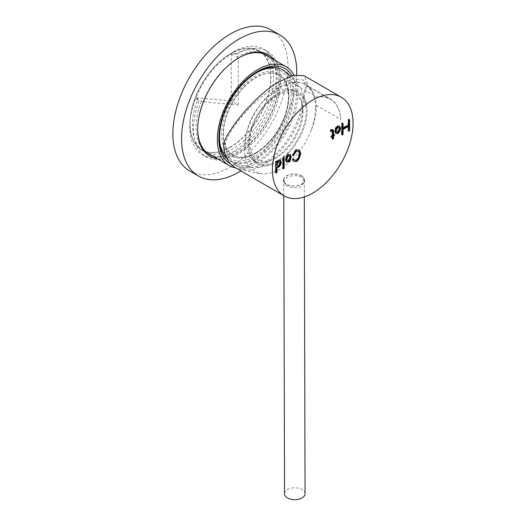 <?xml version="1.0" encoding="UTF-8"?>
<svg xmlns="http://www.w3.org/2000/svg" width="526" height="526" viewBox="0 0 526 526"><rect width="100%" height="100%" fill="white"/><g stroke="black" fill="none" stroke-linecap="round" stroke-linejoin="round"><path stroke-width="0.39" stroke-dasharray="2.63 1.97" d="M294.067 75.185A57.005 32.914 -60 0 1 257.648 162.712A57.005 32.914 -60 0 1 235.615 167.866M230.441 147.004A57.005 32.914 -60 0 1 201.938 149.825A57.005 32.914 -60 0 1 193.2 104.148A57.005 32.914 -60 0 1 230.441 53.908A57.005 32.914 -60 0 1 258.943 51.088A57.005 32.914 -60 0 1 267.681 96.771A57.005 32.914 -60 0 1 230.441 147.004M256.727 71.891A52.324 30.212 120 0 0 255.833 72.391L257.648 71.345L255.833 72.391A52.324 30.212 120 0 0 218.829 136.477A52.324 30.212 120 0 0 218.842 137.51M292.14 75.705A54.895 31.692 -60 0 1 257.648 160.982A54.895 31.692 -60 0 1 230.671 163.961M226.614 158.201A52.324 30.212 120 0 0 255.833 157.839A52.324 30.212 120 0 0 290.832 108.77A52.324 30.212 120 0 0 278.537 68.275M271.16 29.929A81.438 47.018 -60 0 1 283.645 95.186A81.438 47.018 -60 0 1 230.441 166.952A81.438 47.018 -60 0 1 189.722 170.983M197.704 128.883A57.327 33.099 -60 0 1 197.704 128.364A57.327 33.099 -60 0 1 203.135 101.827A57.327 33.099 -60 0 1 238.239 58.149L239.146 57.63L238.239 58.149A57.327 33.099 -60 0 1 238.692 57.893M274.454 60.043A58.61 33.842 -60 0 1 275.315 107.955A58.61 33.842 -60 0 1 239.146 153.342A58.61 33.842 -60 0 1 217.448 158.786M269.772 57.341A57.327 33.099 -60 0 1 274.815 104.016A57.327 33.099 -60 0 1 238.239 151.771A57.327 33.099 -60 0 1 212.76 156.077M203.135 101.827L201.497 100.88L199.222 100.676L195.593 98.586L197.875 98.789L196.113 97.77A57.327 33.099 -60 0 1 231.216 54.099L231.216 100.907L238.239 104.957L203.135 101.827M268.135 56.394A57.327 33.099 -60 0 1 273.185 103.076A57.327 33.099 -60 0 1 236.608 150.824A57.327 33.099 -60 0 1 211.13 155.137M208.769 154.118A57.327 33.099 -60 0 1 207.941 153.664A57.327 33.099 -60 0 1 201.497 100.88M238.239 58.162L236.608 57.209L236.608 54.171L232.979 52.081A61.049 35.249 -60 0 1 263.5 49.056A61.049 35.249 -60 0 1 272.863 97.974A61.049 35.249 -60 0 1 232.979 151.771A61.049 35.249 -60 0 1 202.457 154.795A61.049 35.249 -60 0 1 195.593 98.586M236.608 54.171A61.049 35.249 -60 0 1 267.129 51.147A61.049 35.249 -60 0 1 276.485 100.065A61.049 35.249 -60 0 1 236.608 153.862A61.049 35.249 -60 0 1 206.08 156.886A61.049 35.249 -60 0 1 199.222 100.676M232.979 52.081L232.979 55.112A57.327 33.099 -60 0 1 261.646 52.278A57.327 33.099 -60 0 1 264.151 54M264.512 54.303A57.327 33.099 -60 0 1 269.555 100.979A57.327 33.099 -60 0 1 232.979 148.733A57.327 33.099 -60 0 1 207.5 153.04M230.441 53.645A57.327 33.099 -60 0 1 259.101 50.812A57.327 33.099 -60 0 1 267.892 96.745A57.327 33.099 -60 0 1 230.441 147.267A57.327 33.099 -60 0 1 201.774 150.107A57.327 33.099 -60 0 1 192.989 104.168A57.327 33.099 -60 0 1 230.441 53.645M232.979 55.112L231.216 54.099M207.066 152.882A57.327 33.099 -60 0 1 204.312 151.573A57.327 33.099 -60 0 1 197.875 98.789M236.608 57.209A57.327 33.099 -60 0 1 265.268 54.369A57.327 33.099 -60 0 1 266.077 54.862M296.69 74.699A81.438 47.018 -60 0 1 240.915 170.924M196.113 97.77L231.216 100.907M238.239 104.957L238.239 58.412M315.501 107.889A51.042 29.469 -60 0 1 311.247 129.988C314.397 122.413 316.087 115.201 316.323 108.363L316.31 105.312A50.016 28.877 120 0 0 312.398 91.307A50.016 28.877 120 0 0 306.02 84.929A50.016 28.877 120 0 0 292.377 83.009L280.443 86.981L271.324 92.78A51.042 29.469 -60 0 1 304.935 84.522A51.042 29.469 -60 0 1 315.501 107.889M263.888 162.738A54.507 31.468 120 0 0 302.259 98.507L305.619 87.27L303.535 80.202L293.949 78.552L278.464 84.962C257.056 97.014 230.927 125.629 225.306 143.197A54.507 31.468 120 0 0 235.78 165.046A54.507 31.468 120 0 0 263.888 162.738M311.247 129.988A50.549 29.186 -60 0 1 280.207 168.931A50.549 29.186 -60 0 1 262.967 173.836A50.549 29.186 -60 0 1 244.643 143.013A50.549 29.186 -60 0 1 271.324 92.78M316.31 105.312L340.795 119.448A50.016 28.877 120 0 0 330.506 99.066A50.016 28.877 120 0 0 316.862 97.146L292.377 83.009M235.273 167.669A57.005 32.914 -60 0 0 263.894 164.776A57.005 32.914 -60 0 0 304.035 97.474L302.259 98.507M225.306 143.197L223.537 144.223M286.565 185.678L283.488 181.786L286.565 177.867C291.522 175.23 296.48 174.954 301.437 177.045L304.521 181.733L301.437 186.454C296.48 188.558 291.522 188.301 286.565 185.678M301.437 175.75A10.513 6.088 179.9 0 1 304.515 180.043A10.513 6.088 179.9 0 1 298.032 185.685A10.513 6.088 179.9 0 1 286.565 184.383A10.513 6.088 179.9 0 1 283.481 180.096A10.513 6.088 179.9 0 1 289.964 174.448A10.513 6.088 179.9 0 1 301.437 175.75M304.035 97.474L307.756 84.042L304.041 75.718M316.862 97.146A51.042 29.469 -60 0 1 330.328 99.184A51.042 29.469 -60 0 1 340.795 119.448M275.894 161.173L276.439 161.489L275.894 161.173L275.348 162.12L275.348 172.462L275.894 172.778M280.213 160.18L277.991 159.963L276.439 161.817M277.991 159.963L278.53 160.279M279.188 161.318L279.7 162.449L278.004 165.67L277.084 165.565M278.004 165.67L278.55 165.979M283.08 168.629L282.534 168.313L283.08 168.629L282.534 168.313L282.534 157.971L283.08 157.024L283.626 157.34L283.08 157.024M286.322 161.798L285.125 159.628C285.552 157.07 286.44 155.308 287.781 154.342L288.445 154.559M287.906 154.243L290.043 154.493M286.795 160.345L287.9 160.443L289.609 156.972L289.024 155.63M287.9 160.443L288.445 160.759M292.864 155.479L292.377 154.841C294.034 151.633 295.191 149.917 295.862 149.686L296.526 149.89M295.987 149.575L298.992 149.89M293.515 161.232L292.186 159.871L292.489 158.878L293.284 159.003M293.035 159.194L292.489 158.878L293.436 158.957M294.001 159.753L296.532 160.266M295.987 159.95C297.308 159.181 298.334 157.057 299.064 153.572L297.972 151.047M332.649 129.56L330.473 129.666L329.933 130.507L330.473 130.928M334.122 134.663L333.011 134.676M331.919 136.563L331.919 138.581L332.465 138.89M330.788 136.582L331.334 136.898L330.788 136.582L331.334 135.642L331.873 135.958M331.071 130.691L331.919 131.342L331.919 135.3L331.334 135.642M331.919 135.3L332.465 135.616M330.479 130.823L329.933 130.507L330.479 131.013M335.641 133.321L334.444 131.158C334.871 128.6 335.759 126.838 337.1 125.872L337.764 126.082M337.219 125.767L339.362 126.016M336.114 131.868L337.219 131.973L338.922 128.502L338.343 127.154M337.219 131.973L337.764 132.282M341.999 123.012L342.538 123.327L341.999 123.012L341.453 123.952L341.453 134.334L341.999 134.649M348.508 119.251L349.054 119.566L348.508 119.251L347.962 120.191L347.962 124.754L342.538 127.89M347.962 124.754L348.508 125.07M347.962 126.01L347.962 130.573L348.508 130.889M244.235 86.987A46.255 26.701 -60 0 1 256.136 77.526A46.255 26.701 -60 0 1 276.065 73.844A46.255 26.701 -60 0 1 288.84 96.409A46.255 26.701 -60 0 1 268.036 143.598A46.255 26.701 -60 0 1 256.136 153.059A46.255 26.701 -60 0 1 230.204 153.276A46.255 26.701 -60 0 1 244.235 86.987M255.833 152.816A46.17 26.655 -60 0 1 229.75 152.849A46.17 26.655 -60 0 1 226.621 115.155A46.17 26.655 -60 0 1 255.833 77.421A46.17 26.655 -60 0 1 275.466 73.66A46.17 26.655 -60 0 1 286.795 109.191A46.17 26.655 -60 0 1 255.833 152.816M276.387 157.728A37.648 21.737 -60 0 1 275.354 158.3A37.648 21.737 -60 0 1 249.771 141.757A37.648 21.737 -60 0 1 276.387 96.245A37.648 21.737 -60 0 1 302.989 110.434A37.648 21.737 -60 0 1 276.387 157.728M274.079 92.668A40.397 23.322 120 0 0 263.684 100.933A40.397 23.322 120 0 0 253.88 160.64A40.397 23.322 120 0 0 267.366 161.594A40.397 23.322 120 0 0 274.079 158.642A40.397 23.322 120 0 0 284.474 150.377A40.397 23.322 120 0 0 301.845 101.866A40.397 23.322 120 0 0 294.284 90.669A40.397 23.322 120 0 0 274.079 92.668M288.32 153.191A41.679 24.064 -60 0 1 271.83 164.388A41.679 24.064 -60 0 1 248.239 147.615A41.679 24.064 -60 0 1 266.873 102.175A41.679 24.064 -60 0 1 306.5 104.339A41.679 24.064 -60 0 1 288.32 153.191M283.81 70.576A52.58 30.357 -60 0 1 270.272 147.819A52.58 30.357 -60 0 1 231.249 161.613A52.58 30.357 -60 0 1 226.995 158.576M268.326 145.801A50.66 29.246 -60 0 1 219.533 137.957A50.66 29.246 -60 0 1 242.249 83.805A50.66 29.246 -60 0 1 257.457 72.259A50.66 29.246 -60 0 1 290.674 87.947A50.66 29.246 -60 0 1 268.326 145.801M267.201 102.958A40.397 23.322 -60 0 1 297.795 92.694A40.397 23.322 -60 0 1 287.992 152.409A40.397 23.322 -60 0 1 257.398 162.672A40.397 23.322 -60 0 1 267.201 102.958M243.078 85.764A47.452 27.398 -60 0 1 288.84 95.43A47.452 27.398 -60 0 1 267.497 143.841A47.452 27.398 -60 0 1 255.288 153.546A47.452 27.398 -60 0 1 222.314 141.014A47.452 27.398 -60 0 1 243.078 85.764M256.136 153.059L255.288 153.546M305.054 493.704A10.257 5.944 -0.1 0 0 294.777 487.819A10.257 5.944 -0.1 0 0 284.533 493.756M304.258 180.076A10.257 5.944 -0.1 0 0 304.258 180.043A10.257 5.944 -0.1 0 0 294.008 174.126A10.257 5.944 -0.1 0 0 283.738 180.063A10.257 5.944 -0.1 0 0 283.738 180.096A10.257 5.944 -0.1 0 0 293.988 186.007A10.257 5.944 -0.1 0 0 304.258 180.076M275.348 162.12L275.894 162.435M277.873 160.068L278.418 160.384M278.109 159.924L278.655 160.239M282.534 157.971L283.08 158.287M285.125 159.628L285.671 159.943M287.781 154.342L288.327 154.657M288.024 154.203L288.57 154.512M292.377 154.841L292.923 155.157M295.862 149.686L296.401 149.995M296.112 149.535L296.657 149.851M292.186 159.871L292.732 160.187M299.064 153.572L299.603 153.888M330.473 129.666L331.012 129.981M330.552 129.626L331.097 129.942M331.242 129.35L331.781 129.666M331.919 131.342L332.465 131.651M334.444 131.158L334.99 131.467M337.1 125.872L337.646 126.187M337.344 125.727L337.889 126.043M341.453 123.952L341.999 124.267M347.962 120.191L348.508 120.507M206.705 152.579L201.938 149.825M218.829 136.477L218.829 138.575M263.717 53.843L258.943 51.088M209.572 154.605L207.941 153.664M206.08 156.886L202.457 154.795M261.646 52.278L259.101 50.812M204.312 151.573L201.774 150.107M267.129 51.147L263.5 49.056M266.906 55.309L265.268 54.369M197.704 128.364L197.704 129.409M312.398 91.307L303.535 80.202M235.78 165.046C244.077 170.339 253.144 173.264 262.967 173.836M306.02 84.929L330.506 99.066M304.521 181.733L304.515 180.043M283.488 181.786L283.481 180.096M304.935 84.522L330.328 99.184M276.275 161.14L276.821 161.449M279.964 159.996L280.509 160.305M275.506 172.817L276.051 173.126M284.007 157.3L283.461 156.991M283.238 168.977L282.692 168.668M290.339 154.624L289.793 154.309M286.571 161.975L286.026 161.666M299.274 150.035L298.729 149.719M293.778 161.403L293.232 161.088M293.62 158.99L293.074 158.681M332.399 129.357L332.945 129.672M333.964 134.308L334.51 134.623M332.077 138.93L332.623 139.245M330.946 136.938L331.492 137.253M330.085 130.961L330.63 131.276M339.651 126.148L339.112 125.832M335.89 133.505L335.345 133.19M342.38 122.972L342.926 123.288M348.896 119.211L349.435 119.527M348.127 130.928L348.666 131.244M341.611 134.689L342.156 135.004M229.75 152.849L230.204 153.276M275.354 158.3L267.366 161.594M271.83 164.388C257.931 168.977 244.399 168.05 231.249 161.613M297.795 92.694L294.284 90.669M288.84 96.409L288.84 95.43M257.398 162.672L253.88 160.64M306.5 104.339L300.944 88.979L290.898 76.106M302.989 110.434L301.845 101.866M276.065 73.844L275.466 73.66M304.304 196.961L304.258 180.043M283.777 195.672L283.738 180.096"/><path stroke-width="0.79" d="M235.615 167.866A57.005 32.914 -60 0 1 229.145 165.532A57.005 32.914 -60 0 1 220.401 119.856A57.005 32.914 -60 0 1 257.648 69.616A57.005 32.914 -60 0 1 286.151 66.795A57.005 32.914 -60 0 1 294.067 75.185M230.671 163.961A54.895 31.692 -60 0 1 218.829 138.575A54.895 31.692 -60 0 1 257.648 71.345L257.648 71.345A54.895 31.692 -60 0 1 292.14 75.705M278.537 68.275A52.324 30.212 120 0 0 256.727 71.891M218.842 137.51A52.324 30.212 120 0 0 226.614 158.201M240.915 170.924A81.438 47.018 -60 0 1 239.146 171.976A81.438 47.018 -60 0 1 198.427 176.013A81.438 47.018 -60 0 1 185.941 110.756A81.438 47.018 -60 0 1 239.146 38.99A81.438 47.018 -60 0 1 279.865 34.953A81.438 47.018 -60 0 1 296.69 74.699M198.427 176.013L189.722 170.983A81.438 47.018 -60 0 1 177.236 105.726A81.438 47.018 -60 0 1 230.441 33.96A81.438 47.018 -60 0 1 271.16 29.929L279.865 34.953M217.448 158.786A58.61 33.842 -60 0 1 197.704 129.409A58.61 33.842 -60 0 1 239.146 57.63L239.146 57.63A58.61 33.842 -60 0 1 274.454 60.043M238.692 57.893A57.327 33.099 -60 0 1 266.906 55.309A57.327 33.099 -60 0 1 269.772 57.341M211.13 155.137A57.327 33.099 -60 0 1 208.769 154.118M212.76 156.077A57.327 33.099 -60 0 1 209.572 154.605A57.327 33.099 -60 0 1 197.704 128.883M264.151 54A57.327 33.099 -60 0 1 264.512 54.303M207.5 153.04A57.327 33.099 -60 0 1 207.066 152.882M266.077 54.862A57.327 33.099 -60 0 1 268.135 56.394M284.244 195.942L235.273 167.669A57.005 32.914 -60 0 1 223.537 144.223C228.172 126.983 260.133 91.32 279.983 81.241L293.751 75.257L304.041 75.718L341.256 97.198A57.005 32.914 -60 0 1 350.014 142.802A57.005 32.914 -60 0 1 312.865 193.049A57.005 32.914 -60 0 1 284.244 195.942A57.005 32.914 -60 0 1 275.486 150.337A57.005 32.914 -60 0 1 312.628 100.091A57.005 32.914 -60 0 1 341.256 97.198M341.453 134.334L342.538 134.965L343.083 134.025L343.083 129.462L348.508 126.325L348.508 130.889L349.054 131.204L349.599 130.264L349.599 119.882L349.054 119.566L348.508 120.507L348.508 125.07L343.083 128.199L343.083 123.643L342.538 123.327L341.999 124.267L341.999 134.649L342.538 134.965M343.083 128.199L342.538 127.89L342.538 123.327L343.083 123.643L341.999 123.012M347.962 130.573L348.508 130.889L349.054 129.948L349.054 119.566L349.599 119.882L348.508 119.251M348.508 130.889L349.054 131.204M292.923 155.729L292.923 155.157C294.58 151.948 295.737 150.232 296.401 149.995L299.274 150.035L300.694 153.263C300.05 157.241 298.709 159.97 296.671 161.443L293.778 161.403L292.732 160.187L293.035 159.194L293.738 159.135L294.547 160.068L296.532 160.266C297.854 159.496 298.88 157.366 299.603 153.888L298.518 151.363L296.546 151.179L293.021 155.834M293.035 159.194L293.436 158.957M283.08 158.287L283.626 157.34L284.165 157.655L284.165 167.998L283.626 168.945L283.08 168.629L283.08 158.287M283.08 157.024L284.165 157.655L283.626 157.34L283.626 167.682L283.08 168.629L282.534 168.313M283.626 168.945L283.08 168.629M275.348 172.462L276.439 173.093L276.978 172.147L276.978 167.261L278.668 167.176C280.016 166.229 280.904 164.546 281.331 162.133L280.509 160.305L278.655 160.239L276.978 162.133L276.439 161.489L275.894 162.435L275.894 172.778L276.439 173.093M276.978 162.133L275.894 161.173M285.671 159.943C286.098 157.386 286.979 155.624 288.327 154.657L290.339 154.624L291.24 156.656C290.812 159.214 289.925 160.976 288.583 161.942L286.571 161.975L285.671 159.943M330.479 130.823L330.933 131.276L332.176 131.007L331.63 130.691L331.071 130.691L332.465 131.651L332.465 135.616L331.334 136.898L332.465 136.872L332.465 138.89L333.011 139.206L333.55 138.266L333.55 136.247L334.667 134.972L333.55 134.991L333.55 131.027L332.945 129.672L331.012 129.981L330.479 130.823L330.933 131.276L330.479 131.013M334.667 134.972L333.576 134.347M331.919 138.581L333.011 139.206M330.788 136.582L331.873 137.214L331.334 136.898L332.465 136.872M334.99 131.467C335.417 128.909 336.298 127.147 337.646 126.187L339.651 126.148L340.559 128.186C340.131 130.744 339.244 132.506 337.902 133.466L335.89 133.505L334.99 131.467M275.894 172.778L276.439 171.831L276.439 166.952L278.123 166.86C279.47 165.914 280.358 164.23 280.785 161.817L280.213 160.18M278.004 166.959L278.55 167.275M276.439 166.952L276.978 167.261M277.629 165.881L276.551 164.329L278.017 161.245L279.733 161.633L280.24 162.764L278.55 165.979L277.629 165.881L277.097 164.645L278.563 161.554L279.733 161.633M278.017 161.245L278.563 161.554M290.043 154.493L290.694 156.34C290.267 158.905 289.385 160.66 288.038 161.627L288.465 162.047M287.919 161.732L286.322 161.798M289.57 155.946L287.919 155.532L286.216 159.003L286.795 160.345L288.445 160.759L290.148 157.287L289.57 155.946L288.465 155.841L286.762 159.312L287.341 160.654M287.919 155.532L288.465 155.841M298.992 149.89L300.149 152.948C299.504 156.926 298.163 159.654 296.125 161.127L296.546 161.554M296 161.239L293.515 161.232M293.284 159.003L294.547 160.068M298.518 151.363L296.546 151.179M296 150.863L292.614 155.551M333.55 134.991L333.011 134.676L332.649 129.56M332.465 138.897L333.011 137.95L333.011 135.932L334.122 134.663M333.011 135.932L333.55 136.247M330.473 130.928L331.071 130.691M339.362 126.016L340.013 127.871C339.586 130.428 338.698 132.19 337.357 133.157L337.777 133.571M337.238 133.256L335.641 133.321M338.882 127.47L337.238 127.055L335.535 130.527L336.114 131.868L337.764 132.282L339.467 128.811L338.882 127.47L337.784 127.371L336.075 130.843L336.66 132.184M337.238 127.055L337.784 127.371M341.999 134.649L342.538 133.709L342.538 129.146L347.962 126.01L348.508 126.325M342.538 129.146L343.083 129.462M226.995 158.576A52.58 30.357 -60 0 1 219.625 139.673A52.58 30.357 -60 0 1 243.209 83.463A52.58 30.357 -60 0 1 258.996 71.483A52.58 30.357 -60 0 1 283.81 70.576L290.898 76.106M284.533 493.756A10.257 5.944 -0.1 0 0 284.533 493.782A10.257 5.944 -0.1 0 0 294.784 499.7A10.257 5.944 -0.1 0 0 305.054 493.763A10.257 5.944 -0.1 0 0 305.054 493.73A10.257 5.944 -0.1 0 0 305.054 493.704L304.304 196.961M280.785 161.817L281.331 162.133M278.123 166.86L278.668 167.176M277.886 166.998L278.432 167.314M276.439 171.831L276.978 172.147M283.626 167.682L284.165 167.998M290.694 156.34L291.24 156.656M288.038 161.627L288.583 161.942M287.794 161.771L288.34 162.087M300.149 152.948L300.694 153.263M296.125 161.127L296.671 161.443M295.875 161.278L296.421 161.594M293.344 154.861L293.889 155.177M333.011 130.711L333.55 131.027M333.576 135.603L334.122 135.918M333.011 137.95L333.55 138.266M340.013 127.871L340.559 128.186M337.357 133.157L337.902 133.466M337.113 133.295L337.659 133.611M349.054 129.948L349.599 130.264M342.538 133.709L343.083 134.025M229.145 165.532L206.705 152.579M286.151 66.795L263.717 53.843M219.533 137.957L219.625 139.673M257.457 72.259L258.996 71.483M284.533 493.782L283.777 195.672"/></g></svg>
